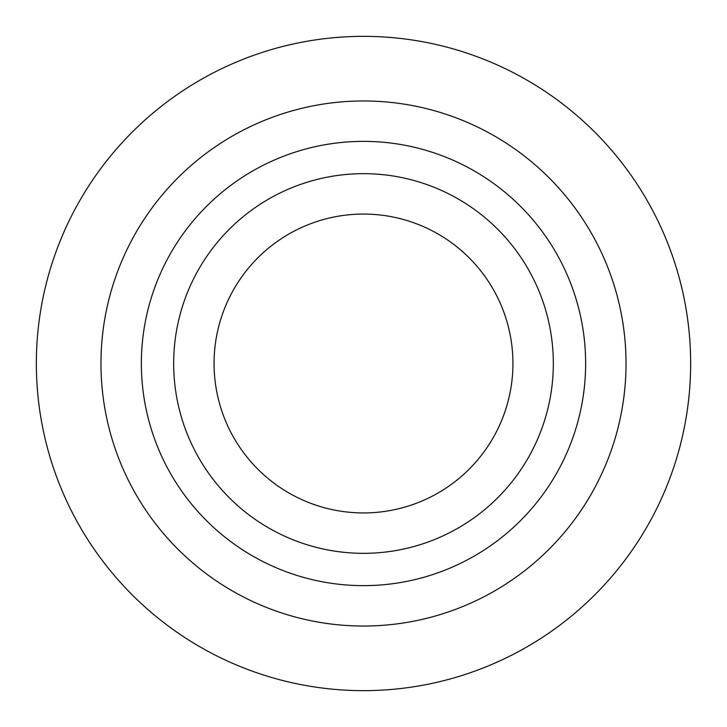 <?xml version="1.0" encoding="UTF-8"?>
<svg xmlns="http://www.w3.org/2000/svg" width="727" height="727" viewBox="0 0 727 727"><rect width="100%" height="100%" fill="white"/><g stroke="black" fill="none" stroke-linecap="round" stroke-linejoin="round"><path stroke-width="1.09" d="M363.5 553.329A189.829 189.829 0 0 1 173.671 363.5A189.829 189.829 0 0 1 363.5 173.671A189.829 189.829 0 0 1 553.329 363.5A189.829 189.829 0 0 1 363.5 553.329M363.5 214.065A149.435 149.435 0 0 0 214.065 363.5A149.435 149.435 0 0 0 363.5 512.935A149.435 149.435 0 0 0 512.935 363.5A149.435 149.435 0 0 0 363.5 214.065M363.5 141.365A222.135 222.135 0 0 1 585.635 363.5A222.135 222.135 0 0 1 363.5 585.635A222.135 222.135 0 0 1 141.365 363.5A222.135 222.135 0 0 1 363.5 141.365M141.365 363.5A222.135 222.135 0 0 1 363.5 141.365A222.135 222.135 0 0 1 585.635 363.5A222.135 222.135 0 0 1 363.5 585.635A222.135 222.135 0 0 1 141.365 363.5M100.971 363.5A262.529 262.529 0 0 1 363.5 100.971A262.529 262.529 0 0 1 626.029 363.5A262.529 262.529 0 0 1 363.5 626.029A262.529 262.529 0 0 1 100.971 363.5M690.65 363.5A327.15 327.15 0 0 1 363.5 690.65A327.15 327.15 0 0 1 36.35 363.5A327.15 327.15 0 0 1 363.5 36.35A327.15 327.15 0 0 1 690.65 363.5"/></g></svg>
